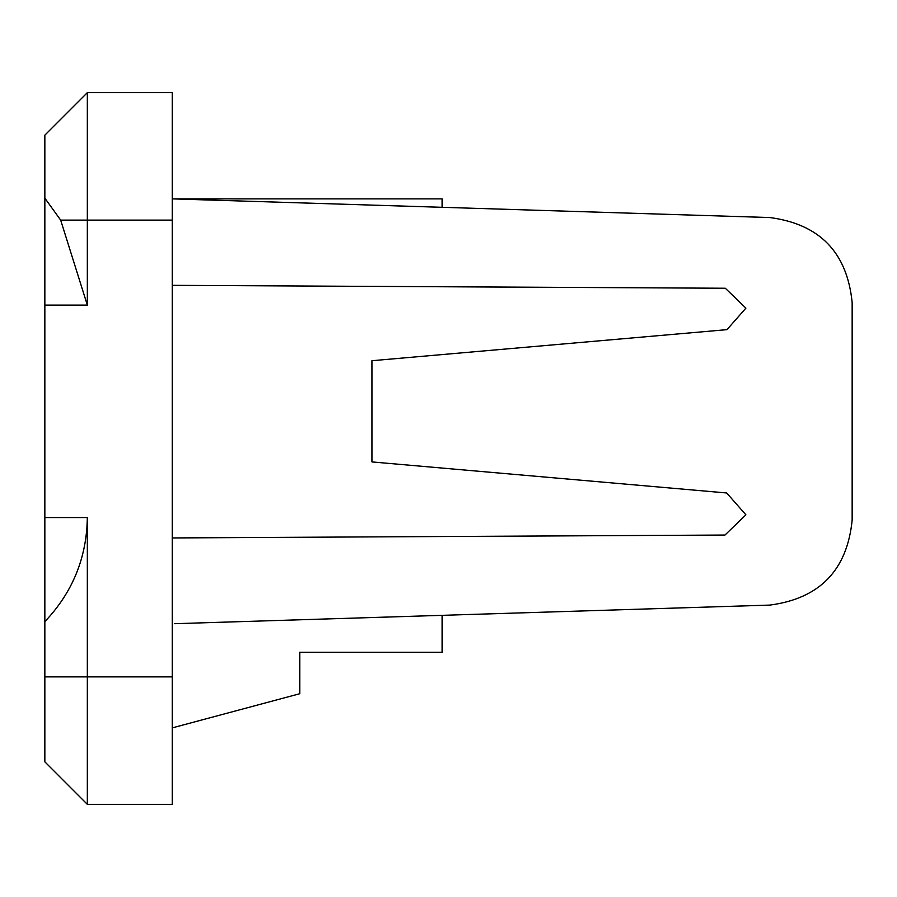 <?xml version="1.0" encoding="UTF-8"?>
<svg xmlns="http://www.w3.org/2000/svg" width="897" height="897" viewBox="0 0 897 897"><rect width="100%" height="100%" fill="white"/><g stroke="black" fill="none" stroke-linecap="round" stroke-linejoin="round"><path stroke-width="1.35" d="M172.314 537.942L724.955 535.049L745.912 514.833L726.682 492.969L745.912 514.833L724.955 535.049L745.912 514.833L726.682 492.969L372.02 461.933L372.02 360.706L726.985 329.648L745.912 308.131L725.292 288.24L745.912 308.131L726.985 329.648L745.912 308.131L725.292 288.24L172.314 285.336M174.623 623.695L769.828 605.094C819.69 598.523 847.138 570.212 852.15 520.159L852.15 302.48C847.138 252.438 819.69 224.115 769.828 217.545L172.314 198.876L442.131 198.876L442.131 207.308M767.17 605.183L769.828 605.094C819.69 598.523 847.138 570.212 852.15 520.159L852.15 302.48C847.138 252.438 819.69 224.115 769.828 217.545L767.17 217.466M299.789 693.717L172.314 727.871L299.789 693.717L299.789 652.242L442.131 652.242L442.131 615.342M172.314 220.124L87.334 220.124L87.334 305.103L60.671 220.124L87.334 220.124L87.334 92.649L172.314 92.649L172.314 804.351L87.334 804.351L44.85 761.856L44.85 621.621C72.556 592.457 86.717 557.766 87.334 517.547L87.334 804.351M60.671 220.124L44.85 198.147L44.85 621.621M87.334 92.649L44.85 135.144L44.85 198.147M724.955 535.049L745.912 514.833L726.682 492.969M726.985 329.648L745.912 308.131L725.292 288.24M87.334 305.103L44.85 305.103M44.85 517.547L87.334 517.547M44.85 676.876L172.314 676.876"/></g></svg>

